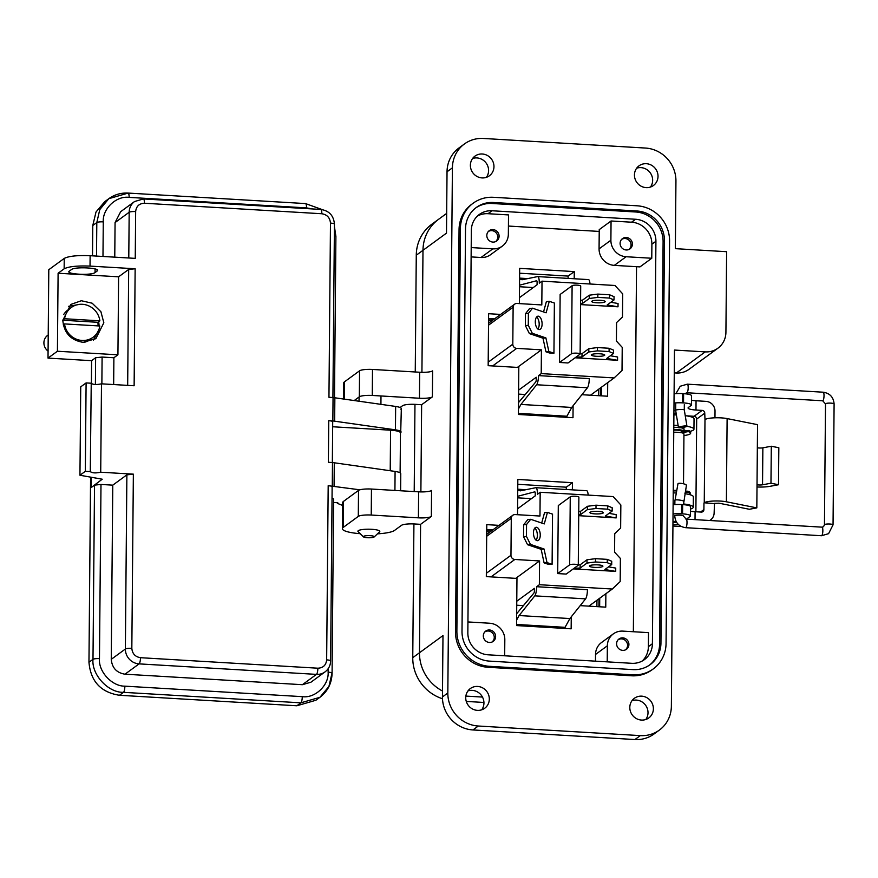 <?xml version="1.0" encoding="UTF-8"?>
<svg xmlns="http://www.w3.org/2000/svg" width="878" height="878" viewBox="0 0 878 878"><rect width="100%" height="100%" fill="white"/><g stroke="black" fill="none" stroke-linecap="round" stroke-linejoin="round"><path stroke-width="1.32" d="M486.741 529.5L492.865 529.862M516.571 624.456L565.059 627.331L565.048 628.45M599.729 598.214L599.652 606.786M517.79 484.316L566.288 487.191L566.266 489.496M518.415 413.351L566.903 416.227L566.892 417.346M601.573 387.121L601.496 395.857M519.633 273.212L568.132 276.087L568.11 278.392M488.574 318.56L494.49 318.912M636.539 266.692L633.356 631.732M508.428 226.052L599.224 231.43M571.26 616.828L571.15 628.813L516.56 625.575L516.966 578.426L486.324 576.605L486.785 524.638L499 525.362M517.526 514.706L517.833 479.465L572.423 482.702L572.368 489.847M605.864 593.726L605.754 607.148L580.182 605.633M573.093 405.724L572.994 417.709L518.404 414.482L518.81 367.487L488.168 365.676L488.618 313.709L500.636 314.423M519.37 303.612L519.677 268.361L574.267 271.598L574.212 278.754M607.708 382.632L607.587 396.219L581.894 394.705M566.288 487.191L572.423 482.702M568.132 276.087L574.267 271.598M596.952 600.256L596.886 606.632M486.719 531.64L490.144 531.848M598.785 389.152L598.73 395.693M488.563 320.722L491.757 320.909M486.73 530.027L492.185 530.345M598.994 598.752L598.928 606.753M488.574 319.109L493.798 319.416M600.837 387.648L600.761 395.813M540.255 535.13A6.728 3.347 84 0 0 536.162 527.283A6.728 3.347 84 0 0 533.462 532.825A6.728 3.347 84 0 0 537.566 540.672A6.728 3.347 84 0 0 540.255 535.13M534.779 528.106A6.728 3.347 -96 0 1 537.358 535.437A6.728 3.347 -96 0 1 536.041 540.157M594.933 513.882A6.728 1.306 -179.5 0 0 603.373 512.697A6.728 1.306 -179.5 0 0 598.346 511.391A6.728 1.306 -179.5 0 0 589.906 512.576A6.728 1.306 -179.5 0 0 594.933 513.882M594.461 567.375A6.728 1.306 -179.5 0 0 602.901 566.178A6.728 1.306 -179.5 0 0 597.874 564.872A6.728 1.306 -179.5 0 0 589.434 566.069A6.728 1.306 -179.5 0 0 594.461 567.375M547.499 564.049L552.097 564.324L547.005 562.589L544.053 549.002L541.155 549.31L544.097 562.897L547.499 564.049M544.053 549.002L530.466 544.393L526.449 536.403L526.548 524.517L530.685 519.293L544.272 523.914L547.444 512.412L552.536 514.135L552.097 564.324M588.875 606.149L612.295 589.028L620.175 581.565L620.384 558.452L614.578 552.163L614.732 533.67L620.647 528.084L620.845 504.971L613.107 496.575L540.179 492.262L539.97 516.034L515.232 514.574A4.039 3.83 -126.2 0 0 511.281 518.305L486.675 536.293M486.357 573.268L510.963 555.28L511.281 518.305M510.963 555.28A4.039 3.83 53.8 0 0 514.837 559.473L491.021 576.89M612.295 589.028L539.366 584.715L539.575 560.943L514.837 559.473M578.723 514.64L580.599 514.585L587.426 509.591L595.986 508.483L607.697 509.174L612.164 511.062L605.337 516.044L616.18 517.899L616.202 514.607L609.003 513.367M616.18 517.899L578.712 515.682M574.157 568.242L580.128 568.077L586.954 563.083L595.514 561.975L607.236 562.666L611.703 564.554L604.876 569.537L615.708 571.391L615.741 568.088L608.542 566.859M615.708 571.391L573.279 568.878M557.706 573.575L566.178 574.08L578.13 565.333A4.379 0.845 -179.5 0 0 578.284 565.125A4.379 0.845 -179.5 0 0 574.464 564.247A4.379 0.845 -179.5 0 0 569.668 564.828L570.261 496.816L558.298 505.563L557.706 573.575L569.668 564.828M523.431 605.611L516.736 605.216M515.759 578.35L539.575 560.943M516.604 620.077L519.096 615.544L534.801 595.855A8.078 1.997 -86.6 0 0 536.645 586.713L539.366 584.715M516.769 601.232L534.428 588.337L534.406 590.532A2.25 0.56 -86.6 0 1 533.879 593.1L516.659 613.722M536.645 586.713L587.426 589.72A8.078 1.997 -86.6 0 1 585.593 598.862L569.888 618.551L519.096 615.544M517.746 489.946L520.182 490.868L535.745 487.707A8.078 1.997 -86.6 0 1 535.876 487.696A8.078 1.997 -86.6 0 1 537.446 494.259L540.179 492.262M517.581 508.779L535.229 495.883L535.251 493.677A2.25 0.56 -86.6 0 0 534.812 491.845A2.25 0.56 -86.6 0 0 534.757 491.856L517.691 496.289M565.059 627.331L569.888 618.551M588.172 495.104A8.078 1.997 -86.6 0 0 586.669 490.703A8.078 1.997 -86.6 0 0 586.537 490.703M517.669 497.837L531.431 498.649M525.933 489.704L517.746 489.211M570.261 496.816A4.379 0.845 0.5 0 1 575.057 496.235A4.379 0.845 0.5 0 1 578.876 497.102L578.284 565.125M611.703 564.554L611.725 561.251L607.269 559.363L595.547 558.671L586.987 559.78L580.16 564.774L578.284 564.828M580.128 568.077L580.16 564.774M586.954 563.083L586.987 559.78M595.514 561.975L595.547 558.671M607.236 562.666L607.269 559.363M612.164 511.062L612.196 507.758L607.73 505.871L596.008 505.179L587.448 506.299L580.621 511.281L578.745 511.336M580.599 514.585L580.621 511.281M587.426 509.591L587.448 506.299M595.986 508.483L596.008 505.179M607.697 509.174L607.73 505.871M530.685 519.293L527.777 519.6L523.65 524.824L523.54 536.71L527.557 544.7L541.155 549.31M547.444 512.412L544.536 512.708L541.693 523.036M544.097 562.897L547.005 562.589M530.466 544.393L527.557 544.7M526.449 536.403L523.54 536.71M526.548 524.517L523.65 524.824M542.099 324.037A6.728 3.347 84 0 0 538.005 316.179A6.728 3.347 84 0 0 535.306 321.721A6.728 3.347 84 0 0 539.41 329.568A6.728 3.347 84 0 0 542.099 324.037M536.623 317.013A6.728 3.347 -96 0 1 539.191 324.333A6.728 3.347 -96 0 1 537.885 329.052M596.777 302.778A6.728 1.306 -179.5 0 0 605.205 301.593A6.728 1.306 -179.5 0 0 600.19 300.287A6.728 1.306 -179.5 0 0 591.75 301.472A6.728 1.306 -179.5 0 0 596.777 302.778M596.305 356.27A6.728 1.306 -179.5 0 0 604.744 355.085A6.728 1.306 -179.5 0 0 599.718 353.779A6.728 1.306 -179.5 0 0 591.278 354.964A6.728 1.306 -179.5 0 0 596.305 356.27M549.343 352.956L553.941 353.219L548.849 351.496L545.896 337.909L542.988 338.206L545.94 351.793L549.343 352.956M545.896 337.909L532.309 333.289L528.293 325.299L528.391 313.413L532.529 308.2L546.116 312.809L549.288 301.308L554.38 303.042L553.941 353.219M590.499 395.21L614.139 377.924L622.019 370.461L622.228 347.359L616.411 341.059L616.575 322.577L622.491 316.98L622.689 293.867L614.951 285.482L542.022 281.158L541.814 304.94L517.065 303.47A4.039 3.83 -126.2 0 0 513.125 307.201L488.519 325.189M488.201 362.175L512.807 344.187L513.125 307.201M512.807 344.187A4.039 3.83 53.8 0 0 516.681 348.379L492.646 365.939M614.139 377.924L541.21 373.611L541.419 349.839L516.681 348.379M580.567 303.536L582.443 303.481L589.27 298.498L597.819 297.379L609.541 298.081L614.007 299.958L607.181 304.951L618.013 306.806L618.046 303.503L610.847 302.273M618.013 306.806L580.556 304.589M576.001 357.137L581.971 356.973L588.798 351.979L597.358 350.871L609.08 351.562L613.535 353.45L606.72 358.433L617.552 360.287L617.574 356.995L610.386 355.755M617.552 360.287L575.123 357.785M559.549 362.471L568.011 362.976L579.974 354.229A4.379 0.845 -179.5 0 0 580.117 354.021A4.379 0.845 -179.5 0 0 576.308 353.143A4.379 0.845 -179.5 0 0 571.512 353.735L572.105 285.712L560.142 294.459L559.549 362.471L571.512 353.735M525.274 394.507L518.58 394.112M517.394 367.399L541.419 349.839M518.448 408.972L520.939 404.44L536.645 384.751A8.078 1.997 -86.6 0 0 538.488 375.608L541.21 373.611M518.613 390.128L536.26 377.233L536.249 379.439A2.25 0.56 -86.6 0 1 535.712 381.996L518.503 402.629M538.488 375.608L589.27 378.616A8.078 1.997 -86.6 0 1 587.437 387.758L571.721 407.447L520.939 404.44M519.589 278.842L522.026 279.764L537.588 276.603A8.078 1.997 -86.6 0 1 537.72 276.592A8.078 1.997 -86.6 0 1 539.29 283.155L542.022 281.158M519.425 297.686L537.073 284.779L537.095 282.573A2.25 0.56 -86.6 0 0 536.656 280.751A2.25 0.56 -86.6 0 0 536.601 280.751L519.535 285.185M566.903 416.227L571.721 407.447M590.016 284A8.078 1.997 -86.6 0 0 588.512 279.599A8.078 1.997 -86.6 0 0 588.381 279.61M519.513 286.733L533.275 287.556M527.777 278.6L519.589 278.117M572.105 285.712A4.379 0.845 0.5 0 1 576.901 285.13A4.379 0.845 0.5 0 1 580.709 286.009L580.117 354.021M613.535 353.45L613.568 350.146L609.102 348.259L597.38 347.567L588.831 348.687L582.004 353.669L580.128 353.724M581.971 356.973L582.004 353.669M588.798 351.979L588.831 348.687M597.358 350.871L597.38 347.567M609.08 351.562L609.102 348.259M614.007 299.958L614.04 296.654L609.573 294.778L597.852 294.086L589.292 295.195L582.465 300.177L580.588 300.232M582.443 303.481L582.465 300.177M589.27 298.498L589.292 295.195M597.819 297.379L597.852 294.086M609.541 298.081L609.573 294.778M532.529 308.2L529.621 308.496L525.483 313.72L525.384 325.606L529.401 333.596L542.988 338.206M549.288 301.308L546.379 301.615L543.537 311.931M545.94 351.793L548.849 351.496M532.309 333.289L529.401 333.596M528.293 325.299L525.384 325.606M528.391 313.413L525.483 313.72M483.943 702.466L466.273 701.423M442.49 698.745A41.343 39.247 -126.2 0 1 412.759 657.677L413.922 523.936M414.207 491.57L414.965 404.352M415.25 371.976L416.271 255.224A41.343 39.247 -126.2 0 1 431.855 224.208L438.583 219.302A41.343 39.247 -126.2 0 0 422.987 250.307L421.923 372.327L422.987 250.307A41.343 39.247 -126.2 0 1 438.583 219.302L446.672 213.387M412.759 657.677L419.475 652.76L420.595 524.331L419.475 652.76A41.343 39.247 53.8 0 0 442.501 691.03A41.343 39.247 -126.2 0 1 419.475 652.76L442.984 635.573L442.446 696.934A31.806 30.192 53.8 0 0 472.935 729.947L478.312 726.018A31.806 30.192 -126.2 0 1 447.824 693.005L452.411 167.841A31.806 30.192 -126.2 0 1 464.396 143.981A31.806 30.192 -126.2 0 1 483.438 138.461L645.451 148.053A31.806 30.192 -126.2 0 1 675.939 181.066L675.358 248.661L726.622 251.701L725.919 332.29A21.204 20.128 -126.2 0 1 717.919 348.193A21.204 20.128 -126.2 0 1 705.232 351.88L674.469 350.059L671.363 706.23A31.806 30.192 -126.2 0 1 659.367 730.09A31.806 30.192 -126.2 0 1 640.325 735.61L478.312 726.018M420.88 491.921L421.638 404.736L420.88 491.921M482.483 697.066L465.856 696.089L482.483 697.066M757.001 486.983A14.498 2.81 -179.5 0 0 770.072 486.313L778.512 484.733L778.83 447.747L771.301 446.243L762.861 447.824A3.907 0.757 0.5 0 1 757.341 447.78L757.549 424.667L727.116 418.586A13.247 2.568 -179.5 0 0 704.99 419.574L704.255 502.776A13.247 2.568 0.5 0 1 726.391 501.788L756.825 507.879L749.373 509.273L718.939 503.182L714.505 503.379L714.132 512.84A9.428 8.945 -126.2 0 1 709.654 520.5M676.181 413.593A8.078 1.569 0.5 0 1 674.008 413.527M756.825 507.879L757.341 447.78M704.99 419.574L704.749 413.187A2.689 2.557 53.8 0 0 702.159 410.388L695.98 410.026L696.056 400.774L705.989 401.367A9.428 8.945 -126.2 0 1 715.021 411.145L714.966 417.796M778.512 484.733L770.972 483.218L762.543 484.799A3.907 0.757 0.5 0 1 757.023 484.766M704.255 502.776L714.209 503.599M704.749 413.187L696.682 419.08L695.881 511.764M695.025 519.633L695.091 511.72L701.281 512.083A2.689 2.557 53.8 0 0 703.904 509.591L703.958 502.995M770.972 483.218L771.301 446.243M681.273 526.515L672.932 526.021M696.682 419.08A2.689 2.557 53.8 0 0 694.103 416.282L686.3 415.821M695.98 410.026A10.602 2.052 -179.5 0 1 688.067 407.963A10.602 2.052 -179.5 0 1 688.407 407.447L691.096 405.493A10.602 2.052 -179.5 0 0 691.447 404.977L691.524 395.726A10.602 2.052 -179.5 0 0 683.611 393.673L682.59 393.607A10.602 2.052 -179.5 0 0 674.085 393.816M696.056 400.774A10.602 2.052 0.5 0 1 691.491 400.247M690.481 515.913A10.602 2.052 -179.5 0 0 682.568 513.86L681.537 513.795L681.624 504.554L682.645 504.609A10.602 2.052 -179.5 0 1 690.558 506.672L690.481 515.913A10.602 2.052 -179.5 0 1 690.13 516.429L687.441 518.393A10.602 2.052 -179.5 0 0 687.101 518.909A10.602 2.052 -179.5 0 0 687.178 519.172M695.091 511.72A10.602 2.052 0.5 0 1 690.514 511.194M681.537 513.795A10.602 2.052 -179.5 0 0 673.042 513.992M672.976 521.444A8.078 1.569 0.5 0 1 676.093 521.422M685.959 519.183A4.302 1.065 93.4 0 1 686.179 519.107L683.358 516.001A4.302 0.834 -179.5 0 0 679.605 515.145A4.302 0.834 -179.5 0 0 674.897 515.715A4.302 0.834 -179.5 0 0 674.754 515.924A4.5 0.878 0.5 0 1 674.732 515.847A4.5 0.878 0.5 0 1 674.754 515.748M681.624 504.554A10.602 2.052 -179.5 0 0 673.119 504.751M673.942 410.498A8.078 1.569 0.5 0 1 675.676 410.465L675.819 410.289C675.632 409.389 686.914 409.06 684.138 410.048M691.447 404.977A10.602 2.052 -179.5 0 0 683.534 402.914L682.513 402.859A10.602 2.052 -179.5 0 0 674.008 403.057M678.409 524.506A5.389 1.043 0.5 0 1 673.722 524.649A5.389 1.043 0.5 0 1 672.943 524.594M672.965 522.673A5.389 1.043 0.5 0 1 676.444 522.651A5.389 1.043 0.5 0 1 676.85 522.684M683.512 483.789L683.951 433.875A8.078 1.569 -179.5 0 0 673.755 432.283M673.239 490.418A8.078 1.569 0.5 0 1 676.74 490.407M673.239 490.967A5.389 1.043 0.5 0 1 676.653 490.945M681.262 432.689L681.273 431.208A5.389 1.043 -179.5 0 0 673.766 430.187M683.786 430.9A8.078 1.569 -179.5 0 0 673.777 429.638M683.929 435.532A14.772 2.864 -179.5 0 0 690.163 433.908A14.772 2.864 -179.5 0 0 690.646 433.194A14.772 2.864 -179.5 0 0 688.253 431.603L681.602 432.755M681.526 432.733L681.537 431.614L688.264 430.45A14.772 2.864 -179.5 0 1 690.657 432.031L690.646 433.194M689.713 494.632A14.772 2.864 -179.5 0 0 690.119 493.974A14.772 2.864 -179.5 0 0 687.726 492.382L685.147 492.284M690.119 493.974L690.13 492.81A14.772 2.864 -179.5 0 0 687.737 491.219L685.367 491.098M683.336 501.481C686.113 500.756 674.853 499.088 675.028 500.251L677.97 483.756A4.302 1.01 -169.5 0 1 678.112 483.558A4.302 1.01 -169.5 0 1 682.843 483.635A4.302 1.01 -169.5 0 1 686.431 485.314A4.302 1.01 -169.5 0 1 686.289 485.512M678.464 427.531A4.302 0.637 -9.3 0 1 678.606 427.334A4.302 0.637 -9.3 0 1 683.205 426.126A4.302 0.637 -9.3 0 1 686.947 426.148A4.302 0.637 -9.3 0 1 686.805 426.357A4.302 0.637 -9.3 0 1 682.206 427.564A4.302 0.637 -9.3 0 1 678.464 427.531L675.676 410.509L675.742 402.892M683.457 504.663L686.431 485.314M686.947 426.148L684.28 409.85L684.324 404.637M363.437 536.853A5.477 1.065 0.5 0 1 370.198 535.679A5.477 1.065 0.5 0 1 374.171 536.952A5.477 1.065 0.5 0 1 367.421 537.709A5.477 1.065 0.5 0 1 363.437 536.853L358.114 531.651A10.953 2.118 0.5 0 1 357.906 531.223A10.953 2.118 0.5 0 1 358.268 530.696A10.953 2.118 0.5 0 1 371.635 529.291A10.953 2.118 0.5 0 1 379.812 531.42A10.953 2.118 0.5 0 1 379.592 531.838A10.953 2.118 0.5 0 1 379.45 531.947M650.444 187.058A12.193 11.579 53.8 0 0 651.377 174.711A12.193 11.579 53.8 0 0 640.973 167.632A12.193 11.579 53.8 0 0 636.66 168.203M646.131 187.629A12.193 11.579 53.8 0 0 653.43 185.51A12.193 11.579 53.8 0 0 657.413 172.428A12.193 11.579 53.8 0 0 646.34 163.703A12.193 11.579 53.8 0 0 639.041 165.821A12.193 11.579 53.8 0 0 635.057 178.914A12.193 11.579 53.8 0 0 646.131 187.629M486.379 177.345A12.193 11.579 53.8 0 0 487.312 164.998A12.193 11.579 53.8 0 0 476.908 157.93A12.193 11.579 53.8 0 0 472.594 158.501M482.066 177.916A12.193 11.579 53.8 0 0 489.364 175.798A12.193 11.579 53.8 0 0 493.359 162.715A12.193 11.579 53.8 0 0 482.274 154.001A12.193 11.579 53.8 0 0 474.976 156.119A12.193 11.579 53.8 0 0 470.992 169.202A12.193 11.579 53.8 0 0 482.066 177.916M481.726 709.797A12.193 11.579 53.8 0 0 482.67 697.45A12.193 11.579 53.8 0 0 472.254 690.371A12.193 11.579 53.8 0 0 467.952 690.942M477.423 710.368A12.193 11.579 53.8 0 0 484.722 708.25A12.193 11.579 53.8 0 0 488.706 695.156A12.193 11.579 53.8 0 0 477.632 686.442A12.193 11.579 53.8 0 0 470.334 688.561A12.193 11.579 53.8 0 0 466.35 701.643A12.193 11.579 53.8 0 0 477.423 710.368M645.791 719.499A12.193 11.579 53.8 0 0 646.735 707.152A12.193 11.579 53.8 0 0 636.32 700.084A12.193 11.579 53.8 0 0 632.017 700.655M641.489 720.07A12.193 11.579 53.8 0 0 648.787 717.952A12.193 11.579 53.8 0 0 652.771 704.869A12.193 11.579 53.8 0 0 641.697 696.155A12.193 11.579 53.8 0 0 634.399 698.273A12.193 11.579 53.8 0 0 630.415 711.356A12.193 11.579 53.8 0 0 641.489 720.07M673.788 427.366A8.747 1.69 0.5 0 1 678.453 427.487M680.648 427.74A8.747 1.69 0.5 0 1 684.138 429.122A8.747 1.69 0.5 0 1 683.984 429.441M492.898 242.087A6.365 6.036 53.8 0 0 498.781 234.163A6.365 6.036 53.8 0 0 489.2 230.716A6.365 6.036 53.8 0 0 492.898 242.087M632.401 244.106A6.365 6.036 53.8 0 0 622.491 238.607A6.365 6.036 53.8 0 0 623.512 249.187A6.365 6.036 53.8 0 0 632.401 244.106M628.911 644.474A6.365 6.036 53.8 0 0 619.001 638.975A6.365 6.036 53.8 0 0 620.011 649.566A6.365 6.036 53.8 0 0 628.911 644.474M489.397 642.466A6.365 6.036 53.8 0 0 495.291 634.531A6.365 6.036 53.8 0 0 485.699 631.095A6.365 6.036 53.8 0 0 489.397 642.466M464.396 143.981L459.029 147.91A31.806 30.192 53.8 0 0 447.034 171.77L446.496 233.12L416.271 255.224M432.382 396.878A10.602 2.052 0.5 0 1 419.443 398.239L372.272 395.451L372.502 369.451L419.673 372.239A10.602 2.052 0.5 0 0 432.613 370.889L432.382 396.878L421.638 404.736L415.481 404.374A10.602 2.052 0.5 0 0 402.541 405.735L400.116 407.513M431.339 516.473A10.602 2.052 0.5 0 1 418.4 517.833L371.229 515.046L371.46 489.046L418.63 491.834A10.602 2.052 0.5 0 0 431.57 490.473L431.339 516.473L420.595 524.331L414.438 523.968A10.602 2.052 0.5 0 0 401.498 525.329L394.518 530.433A26.505 5.136 -179.5 0 1 377.463 533.846M473.187 203.191L471.848 204.179A33.924 32.212 53.8 0 0 459.051 229.619L455.539 632.072A33.924 32.212 53.8 0 0 488.058 667.291L631.611 675.786A33.924 32.212 53.8 0 0 651.926 669.892L653.265 668.915A33.924 32.212 -126.2 0 1 632.961 674.809L489.397 666.314A33.924 32.212 -126.2 0 1 456.878 631.095L460.39 228.642A33.924 32.212 -126.2 0 1 473.187 203.191A33.924 32.212 -126.2 0 1 493.491 197.298L637.055 205.792A33.924 32.212 -126.2 0 1 669.574 241.011L666.062 643.475A33.924 32.212 -126.2 0 1 653.265 668.915M659.367 730.09L653.989 734.019A31.806 30.192 -126.2 0 1 634.948 739.539L472.935 729.947M717.919 348.193L689.032 369.309A21.204 20.128 -126.2 0 1 676.345 372.996L674.271 372.865M371.229 515.046A10.602 2.052 -179.5 0 0 358.29 516.396L343.243 527.404A26.505 5.136 -179.5 0 0 342.376 528.688A26.505 5.136 -179.5 0 0 360.21 533.692M371.46 489.046A10.602 2.052 -179.5 0 0 358.52 490.396L343.474 501.404A26.505 5.136 -179.5 0 0 342.607 502.688L342.376 528.688M372.272 395.451A10.602 2.052 -179.5 0 0 359.332 396.812L354.284 400.5M372.502 369.451A10.602 2.052 -179.5 0 0 359.563 370.812L344.516 381.809A26.505 5.136 -179.5 0 0 343.649 383.093L343.507 398.952M690.536 509.053A18.548 3.589 -179.5 0 0 693.269 507.199A18.548 3.589 -179.5 0 0 683.457 503.95M674.864 503.335L673.13 503.237M684.884 493.71A18.548 3.589 0.5 0 1 693.357 496.805L693.269 507.199M673.217 492.832L676.269 493.008M690.218 431.328A18.548 3.589 -179.5 0 0 693.949 429.21A18.548 3.589 -179.5 0 0 686.848 426.313M678.123 425.49L673.81 425.237M685.235 415.667A18.548 3.589 0.5 0 1 694.037 418.806L693.949 429.21M673.898 414.833L676.411 414.987M633.005 669.607A28.623 27.174 53.8 0 0 650.137 664.635A28.623 27.174 53.8 0 0 660.936 643.168L664.448 240.715A28.623 27.174 53.8 0 0 637 210.994L493.447 202.5A28.623 27.174 53.8 0 0 476.315 207.471A28.623 27.174 53.8 0 0 465.516 228.938L462.004 631.392A28.623 27.174 53.8 0 0 489.452 661.112L633.005 669.607M475.646 207.976A28.623 27.174 -126.2 0 1 492.108 203.487L635.661 211.982A28.623 27.174 -126.2 0 1 663.099 241.691L659.587 644.145A28.623 27.174 -126.2 0 1 649.457 665.118M655.921 241.274A21.204 20.128 53.8 0 0 635.595 219.259L492.042 210.764A21.204 20.128 53.8 0 0 479.355 214.441A21.204 20.128 53.8 0 0 471.354 230.343L467.842 632.797A21.204 20.128 53.8 0 0 488.168 654.812L631.721 663.307A21.204 20.128 53.8 0 0 644.419 659.63A21.204 20.128 53.8 0 0 652.409 643.728L655.921 241.274L651.893 244.216L651.772 258.253L639.952 266.901L614.315 265.375A15.903 15.102 -126.2 0 1 599.07 248.869L610.89 240.232L611.055 220.993L631.567 222.2A21.204 20.128 -126.2 0 1 651.893 244.216M477.434 216.054A21.204 20.128 -126.2 0 1 488.014 213.705L508.516 214.923L508.351 234.163A15.903 15.102 -126.2 0 1 502.359 246.092A15.903 15.102 -126.2 0 1 492.832 248.847L471.201 247.574M599.07 248.869L599.235 229.63L611.055 220.993M607.214 661.858L607.356 645.802A15.903 15.102 -126.2 0 1 613.349 633.872A15.903 15.102 -126.2 0 1 622.864 631.117L648.502 632.632L648.381 646.669A21.204 20.128 -126.2 0 1 642.301 660.969M651.772 258.253L626.135 256.738A15.903 15.102 -126.2 0 1 610.89 240.232M502.359 246.092L490.528 254.73A15.903 15.102 -126.2 0 1 481.012 257.495L471.124 256.903M595.471 661.167L595.525 654.45A15.903 15.102 -126.2 0 1 601.529 642.52L613.349 633.872M467.941 621.942L489.573 623.226A15.903 15.102 -126.2 0 1 504.817 639.733L504.674 655.789M68.594 306.334L80.03 304.293M62.821 320.338L70.822 304.436L81.336 300.737L92.157 303.206L100.915 311.723L103.834 322.764L95.845 338.667L83.147 342.343C70.778 340.313 64.006 332.971 62.821 320.338M98.698 321.699L99.137 325.957M401.334 408.599L400.697 432.645C401.915 431.515 400.17 430.582 395.451 429.836L332.85 420.935L333.047 397.536L328.954 397.295L330.468 223.1C329.974 217.733 327.099 214.616 321.831 213.749L144.442 203.246C139.174 203.487 136.244 206.264 135.651 211.576L135.245 258.373L90.127 255.707L90.028 266.1L135.146 268.767L134.125 385.76L101.486 383.829L100.718 472.221L133.357 474.153L131.832 648.348C132.337 653.715 135.212 656.832 140.48 657.699L317.869 668.202C323.137 667.96 326.067 665.184 326.66 659.872L328.185 485.688C331.193 485.929 332.455 486.357 331.961 486.972M359.903 489.814L328.185 485.688M332.279 485.929L332.477 462.53L328.383 462.289L328.745 420.694C331.763 420.935 333.025 421.363 332.532 421.978M332.85 420.935L328.745 420.694M100.718 472.221C95.559 473.286 92.146 473.088 90.456 471.618L85.331 471.31L79.953 475.239L102.232 479.212L91.422 487.389L94.517 485.128L100.992 484.447L112.779 485.15L126.882 474.833L133.357 474.153M90.28 471.859L91.235 383.225L86.099 382.918L80.732 386.847L79.953 475.239M101.486 383.829C96.339 384.893 92.914 384.696 91.235 383.225M135.146 268.767L128.682 269.447L127.672 385.376M95.054 272.553L97.063 271.082C102.122 267.966 75.047 266.363 71.436 269.568L69.417 271.039C64.357 274.166 91.444 275.769 95.054 272.553L95.087 268.942M68.989 271.642L69.417 271.039M97.502 270.402L97.063 271.082L97.085 269.787M90.028 266.1C77.308 265.617 68.682 266.517 64.149 268.811L58.102 273.234L118.607 276.811L128.682 269.447M90.127 255.707C77.352 255.202 68.725 256.102 64.237 258.417L48.795 269.711L48.016 358.103L91.597 360.682L91.4 383.851M400.906 409.247C402.124 408.116 400.368 407.183 395.649 406.437L333.047 397.536M332.707 421.714L332.345 462.519M400.335 474.241C401.553 473.121 399.808 472.177 395.089 471.431L332.477 462.53M332.136 486.719L330.622 660.904C330.49 665.458 328.635 669.124 325.047 671.889L310.944 682.206L302.372 684.697L124.983 674.194C116.62 672.822 112.055 667.873 111.254 659.334L125.367 649.029A14.311 13.587 53.8 0 0 139.086 663.878L316.475 674.381A14.311 13.587 53.8 0 0 325.047 671.889M91.257 477.259L91.169 487.301M85.331 471.31L86.099 382.918M112.779 485.15L111.254 659.334M100.992 484.447L99.466 658.643C98.27 671.604 112.11 686.442 124.874 686.157L302.273 696.649C315.103 698.515 329.052 685.169 328.131 672.175L328.163 668.707M95.395 384.531L95.625 357.741L91.597 360.682M90.577 477.138L88.963 662.264C90.621 681.317 100.783 692.325 119.452 695.277L296.852 705.78L315.882 700.26L319.91 697.319L328.932 686.431L331.917 673.459M118.607 276.811L117.926 354.811L113.888 357.752L113.657 384.553M113.888 357.752L102.1 357.061L101.87 383.851M58.102 273.234L57.421 351.233L117.926 354.811M57.421 351.233L48.016 358.103M135.651 211.576A5.301 1.032 -179.5 0 0 129.176 212.256L115.073 222.562L114.766 257.155M312.48 208.942L306.532 207.888L129.143 197.385C116.302 195.531 102.364 208.876 103.275 221.871L102.978 256.464M115.073 222.562L120.681 211.675M127.837 193.171L108.806 198.691L104.767 201.644L95.998 212.026L92.783 225.492L92.508 255.838M333.574 502.457L337.778 502.71L337.339 503.346L342.585 505.443M332.038 498.265L333.607 499.011L332.082 673.196C331.785 683.26 327.735 691.293 319.921 697.308L300.88 702.828L296.852 705.78M95.625 357.741L102.1 357.061M98.764 329.93L93.353 340.203M332.663 426.763L390.578 430.187C396.867 430.648 400.17 431.526 400.456 432.81L400.697 432.645M400.467 432.755L400.116 472.792L400.467 432.755M93.09 337.262A18.449 17.516 -126.2 0 1 64.522 323.916L99.84 326.001A18.449 17.516 -126.2 0 1 93.09 337.262L89.743 339.709A18.449 17.516 -126.2 0 1 84.101 342.387M62.832 320.02L64.566 318.747A18.449 17.516 -126.2 0 1 71.316 307.487A18.449 17.516 -126.2 0 1 99.883 320.832L97.875 322.303A18.449 17.516 -126.2 0 1 98.04 324.893A18.449 17.516 -126.2 0 1 98.007 325.892M64.522 323.916L63.26 324.838M48.224 334.946L47.631 335.374A9.91 9.406 53.8 0 0 48.081 351.123M63.71 314.489A18.449 17.516 -126.2 0 1 67.979 309.923L71.316 307.487M64.566 318.747L99.883 320.832M97.875 322.303L62.821 320.229M618.079 639.821A6.234 5.916 -126.2 0 1 627.09 647.69A6.234 5.916 -126.2 0 1 625.421 649.874M627.09 647.69L625.794 649.698M621.569 239.453A6.234 5.916 -126.2 0 1 630.58 247.322A6.234 5.916 -126.2 0 1 628.922 249.495M630.58 247.322L629.285 249.319M484.777 631.94A6.234 5.916 -126.2 0 1 493.787 639.799A6.234 5.916 -126.2 0 1 492.119 641.983M493.787 639.799L492.492 641.807M488.267 231.562A6.234 5.916 -126.2 0 1 497.277 239.431A6.234 5.916 -126.2 0 1 495.62 241.615M497.277 239.431L495.982 241.439M534.801 595.855L585.593 598.862M536.645 384.751L587.437 387.758M727.116 418.586L726.391 501.788M762.543 484.799L762.861 447.824M700.556 512.039L703.904 509.591M702.159 410.388L694.103 416.282M682.513 402.859L682.59 393.607M683.611 393.673L683.534 402.914M682.645 504.609L682.568 513.86M685.246 431.592L685.257 430.439M688.253 431.603L688.264 430.45M687.726 492.382L687.737 491.219M822.971 392.279A4.302 1.065 93.4 0 1 823.191 392.203A4.302 1.065 93.4 0 1 824.025 395.693A4.302 1.065 93.4 0 1 822.895 400.708A4.302 1.065 93.4 0 1 822.675 400.785L825.507 403.891A4.302 0.834 -179.5 0 1 825.638 403.682A4.302 0.834 -179.5 0 1 830.358 403.112A4.302 0.834 -179.5 0 1 834.1 403.968L833.046 524.857L828.58 533.67L821.501 535.734A4.302 1.065 -86.6 0 0 821.72 535.657A4.302 1.065 -86.6 0 0 822.84 531.069A4.302 1.065 -86.6 0 0 822.006 527.151L686.179 519.107A4.302 1.065 93.4 0 1 687.002 523.036A4.302 1.065 93.4 0 1 685.883 527.623A4.302 1.065 93.4 0 1 685.674 527.689C678.968 526.646 675.325 522.717 674.754 515.924M833.046 524.857A4.302 0.834 -179.5 0 0 829.304 524.001A4.302 0.834 -179.5 0 0 824.585 524.572A4.302 0.834 -179.5 0 0 824.453 524.781L825.507 403.891M687.134 384.235A4.302 1.065 93.4 0 1 687.353 384.169A4.302 1.065 93.4 0 1 688.187 387.659A4.302 1.065 93.4 0 1 687.068 392.675A4.302 1.065 93.4 0 1 686.848 392.751A4.302 1.065 93.4 0 1 686.673 392.675M452.411 167.841L447.034 171.77M442.446 696.934L447.824 693.005M418.63 491.834L418.4 517.833M419.673 372.239L419.443 398.239M676.345 372.996L705.232 351.88M634.948 739.539L640.325 735.61M455.539 632.072L456.878 631.095M460.39 228.642L459.051 229.619M632.961 674.809L631.611 675.786M489.397 666.314L488.058 667.291M358.52 490.396L358.29 516.396M343.243 527.404L343.474 501.404M359.563 370.812L359.332 396.812M344.363 399.073L344.516 381.809M659.587 644.145L660.936 643.168M664.448 240.715L663.099 241.691M492.108 203.487L493.447 202.5M635.661 211.982L637 210.994M631.567 222.2L635.595 219.259M492.042 210.764L488.014 213.705M648.381 646.669L652.409 643.728M626.135 256.738L614.315 265.375M607.356 645.802L595.525 654.45M481.012 257.495L492.832 248.847M64.237 258.417L64.149 268.811M144.442 203.246A5.301 1.306 -86.6 0 0 143.41 198.944L134.575 201.523A14.311 13.587 53.8 0 0 129.176 212.256L128.781 257.989M321.831 213.749A5.301 1.306 -86.6 0 0 320.799 209.436L143.41 198.944M330.468 223.1A5.301 1.032 0.5 0 1 334.43 224.131C333.717 215.648 329.173 210.742 320.799 209.436M334.65 421.1L334.858 397.701M334.079 486.105L334.288 462.706M326.66 659.872A5.301 1.032 0.5 0 1 330.622 660.904M317.869 668.202A5.301 1.306 93.4 0 1 316.475 674.381L302.372 684.697M140.48 657.699A5.301 1.306 93.4 0 1 139.086 663.878L124.983 674.194M131.832 648.348A5.301 1.032 -179.5 0 0 125.367 649.029L126.882 474.833M88.963 662.264L92.991 659.323L94.517 485.128M96.514 256.08L96.81 222.551L92.783 225.492M395.451 429.836L395.649 406.437M394.924 490.429L395.089 471.431M328.131 672.175A5.301 1.032 0.5 0 1 332.082 673.196M302.273 696.649A5.301 1.306 93.4 0 1 300.88 702.828L123.491 692.336A5.301 1.306 93.4 0 0 124.874 686.157M99.466 658.643A5.301 1.032 -179.5 0 0 92.991 659.323C91.488 674.677 108.257 692.83 123.491 692.336L119.452 695.277M103.275 221.871A5.301 1.032 -179.5 0 0 96.81 222.551L99.785 209.568L108.806 198.691C114.546 194.587 120.977 192.721 128.111 193.072L305.5 203.575A5.301 1.306 -86.6 0 1 306.532 207.888M129.143 197.385A5.301 1.306 -86.6 0 0 128.111 193.072M334.331 235.688A5.301 1.032 0.5 0 1 335.901 236.423L334.408 226.491M390.216 470.74L390.578 430.187M486.697 534.362L512.807 515.276M535.876 487.696L586.669 490.703M488.541 323.258L514.651 304.172M537.72 276.592L588.512 279.599M710.576 519.908L709.764 520.511M683.995 428.804L683.973 430.846M821.501 535.734L685.674 527.689M824.453 524.781L823.509 526.723L822.006 527.151M674.853 504.587L674.897 500.471M834.1 403.968C833.529 397.174 829.886 393.256 823.191 392.203L687.353 384.169L680.274 386.232L675.906 393.64M684.796 393.761L686.848 392.751L822.675 400.785M359.08 396.999L359.036 401.18M380.986 395.967L380.92 404.319M374.171 536.952L379.592 531.838M332.916 397.525L334.43 224.131M134.575 201.523L120.473 211.828M322.226 209.601L305.5 203.575M334.496 397.657L335.901 236.423M337.35 502.688L337.339 503.313M400.774 473.593L400.62 490.769"/></g></svg>
